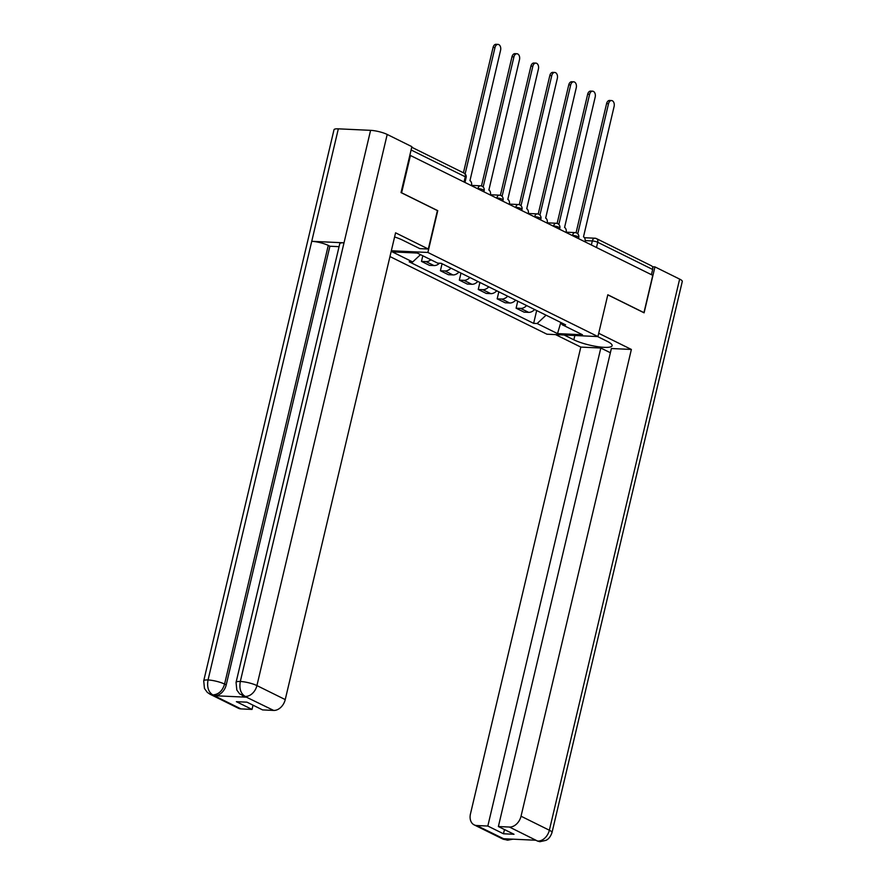 <?xml version="1.0" encoding="UTF-8"?>
<svg xmlns="http://www.w3.org/2000/svg" width="886" height="886" viewBox="0 0 886 886"><rect width="100%" height="100%" fill="white"/><g stroke="black" fill="none" stroke-linecap="round" stroke-linejoin="round"><path stroke-width="1.33" d="M389.973 256.563L546.928 334.199L597.928 336.58L427.883 252.466L437.762 210.658L401.613 192.783L410.428 155.482L652.772 275.347L643.956 312.647L607.818 294.772L597.928 336.58M584.461 237.725L594.927 238.212A3.943 2.58 92.7 0 1 595.625 238.4A3.943 2.857 116.3 0 1 596.488 238.622L651.432 265.8A3.943 2.857 116.3 0 1 652.661 269.466L597.718 242.288A3.943 0.82 -166.7 0 0 592.313 240.948L585.181 240.615M651.432 274.682L652.661 269.466M409.808 155.449L410.428 155.482M430.906 259.786A9.059 6.579 116.3 0 1 426.022 261.614L421.481 261.403L429.488 265.357L434.029 265.567A9.059 6.579 -63.7 0 0 439.511 263.22M422.81 255.788L421.481 261.403M450.919 268.126A9.059 6.579 116.3 0 1 444.938 270.972L440.408 270.762L448.416 274.715L452.945 274.926A9.059 6.579 -63.7 0 0 458.926 272.08M442.059 263.74L440.408 270.762M469.835 277.484A9.059 6.579 116.3 0 1 463.865 280.33L459.325 280.12L467.332 284.074L471.873 284.284A9.059 6.579 -63.7 0 0 477.842 281.438M460.986 273.098L459.325 280.12M488.762 286.842A9.059 6.579 116.3 0 1 482.781 289.689L478.252 289.478L486.259 293.432L490.789 293.643A9.059 6.579 -63.7 0 0 496.769 290.796M479.902 282.457L478.252 289.478M507.678 296.201A9.059 6.579 116.3 0 1 501.709 299.047L497.168 298.837L505.175 302.79L509.716 303.001A9.059 6.579 -63.7 0 0 515.685 300.155M498.829 291.815L497.168 298.837M526.605 305.559A9.059 6.579 116.3 0 1 520.625 308.406L516.095 308.195L524.102 312.149L528.632 312.359A9.059 6.579 -63.7 0 0 534.612 309.524M517.745 301.185L516.095 308.195M420.518 254.647L412.688 261.968L392.31 251.89L417.295 253.053L437.673 263.131L441.162 263.297L565.611 324.852L562.112 324.686L582.49 334.764L557.515 333.601L537.137 323.523L546.053 315.183M412.688 261.968L409.188 261.813L533.638 323.368L537.137 323.523M391.335 250.76L427.883 252.466M536.672 310.543L533.638 323.368M560.971 322.559L562.112 324.686M560.827 322.482L557.515 333.601M471.485 185.672L471.507 185.617A3.943 2.58 92.7 0 0 469.957 180.666L500.579 50.292A4.53 2.968 92.7 0 0 497.998 44.389A4.53 2.968 92.7 0 0 494.997 47.534L465.128 173.9M463.433 172.803L493.07 47.445A4.53 2.968 -87.3 0 1 496.06 44.3L497.998 44.389M490.412 195.031L490.423 194.975A3.943 2.58 92.7 0 0 488.884 190.025L519.495 59.65A4.53 2.968 92.7 0 0 516.926 53.747A4.53 2.968 92.7 0 0 513.924 56.892L483.158 187.012M481.452 185.971L511.986 56.804A4.53 2.968 -87.3 0 1 514.987 53.658L516.926 53.747M509.328 204.4L509.35 204.334A3.943 2.58 92.7 0 0 507.811 199.383L538.422 69.008A4.53 2.968 92.7 0 0 535.842 63.105A4.53 2.968 92.7 0 0 532.84 66.251L502.085 196.371M500.38 195.33L530.913 66.162A4.53 2.968 -87.3 0 1 533.904 63.017L535.842 63.105M428.326 249.021L395.577 232.819L285.237 699.586A11.817 8.583 116.3 0 1 273.663 710.428L239.652 693.882L236.817 690.017L236.064 682.375L339.759 243.716A12.116 2.525 13.3 0 1 344.012 242.819L370.592 130.342A12.116 2.525 13.3 0 1 387.204 134.451L411.879 146.666L401.026 192.594L437.418 210.591L428.326 249.021L419.776 248.623L402.554 240.106A22.161 4.618 -166.7 0 0 394.602 236.972M273.663 710.428L262.577 709.907L246.939 702.166L236.374 701.679L252.023 709.42L240.948 708.9A11.817 8.583 116.3 0 1 238.367 708.246L210.048 694.236A11.817 8.583 -63.7 0 0 212.629 694.89L240.948 708.9M210.048 694.236L207.291 692.365L204.467 688.488L203.714 680.869L334 129.744A12.116 2.525 13.3 0 1 338.33 128.835L311.739 241.313A12.116 2.525 13.3 0 1 328.274 245.422L224.579 684.081L226.218 684.889A11.817 8.583 116.3 0 1 214.633 695.72L246.607 697.204A11.817 8.583 116.3 0 1 244.027 696.551L242.387 695.743M370.592 130.342L338.33 128.835M236.064 682.375A12.116 2.525 13.3 0 1 240.316 681.467L344.012 242.819L311.739 241.313L208.044 679.961C206.826 686.993 208.365 691.944 212.662 694.812L212.629 694.89M252.023 709.42L253.031 705.178M339.061 246.662L329.902 246.23L226.218 684.889M329.902 246.23L328.274 245.422M387.204 134.451L256.918 685.587A12.116 2.525 13.3 0 0 240.316 681.467C239.098 688.511 240.66 693.461 244.99 696.307M574.859 335.495L573.84 339.814A22.161 4.618 -166.7 0 0 597.308 346.614A22.161 4.618 -166.7 0 0 612.137 345.684A22.161 4.618 -166.7 0 0 607.298 341.376L597.574 336.558M573.84 339.814L564.116 334.997M555.566 334.598L580.817 347.09L600.819 348.021L487.821 826.04L476.746 825.53L505.397 839.629L503.802 838.743L535.764 840.238L537.736 841.135L509.45 827.048A11.817 8.583 -63.7 0 0 521.034 816.216L549.353 830.226L679.64 279.101L654.953 266.896L644.1 312.824L607.796 294.861M610.376 352.75L600.819 348.021M504.466 829.551L503.469 833.781L514.024 834.28L498.375 826.538L611.373 348.519L631.375 349.449L521.034 816.216M598.703 333.291L631.375 349.449M580.817 347.09L470.477 813.869A11.817 8.583 -63.7 0 0 474.165 824.877A11.817 8.583 -63.7 0 0 476.746 825.53M679.64 279.101A12.116 2.525 13.3 0 1 682.286 281.46L552 832.585A12.116 2.525 13.3 0 0 549.353 830.226A11.817 8.583 116.3 0 1 537.78 841.058M652.417 266.775L654.953 266.896M498.375 826.538L509.45 827.048M503.469 833.781L487.821 826.04M508.763 838.976L505.43 839.551M512.95 839.175L507.623 840.194L505.408 839.64M552 832.585C549.685 839.197 546.285 840.072 545.986 840.338L539.928 841.7L537.736 841.135M528.255 213.759L528.266 213.692A3.943 2.58 92.7 0 0 526.727 208.742L557.338 78.367A4.53 2.968 92.7 0 0 554.769 72.464A4.53 2.968 92.7 0 0 551.768 75.609L521.001 205.729M519.296 204.688L549.829 75.52A4.53 2.968 -87.3 0 1 552.831 72.375L554.769 72.464M547.171 223.117L547.194 223.05A3.943 2.58 92.7 0 0 545.654 218.1L576.265 87.736A4.53 2.968 92.7 0 0 573.685 81.822A4.53 2.968 92.7 0 0 570.684 84.967L539.928 215.088M538.223 214.047L568.757 84.879A4.53 2.968 -87.3 0 1 571.758 81.733L573.685 81.822M566.099 232.475L566.11 232.409A3.943 2.58 92.7 0 0 564.57 227.458L595.182 97.095A4.53 2.968 92.7 0 0 592.612 91.18A4.53 2.968 92.7 0 0 589.611 94.326L558.845 224.446M557.139 223.405L587.673 94.237A4.53 2.968 -87.3 0 1 590.674 91.092L592.612 91.18M585.015 241.834L585.037 241.767A3.943 2.58 92.7 0 0 583.497 236.828L614.109 106.453A4.53 2.968 92.7 0 0 611.528 100.55A4.53 2.968 92.7 0 0 608.527 103.695L577.772 233.804M576.066 232.763L606.6 103.596A4.53 2.968 -87.3 0 1 609.601 100.45L611.528 100.55M578.492 238.6L578.768 237.448A3.943 0.82 -166.7 0 0 577.905 236.673A3.943 0.82 -166.7 0 0 572.511 235.344L571.824 235.311M572.445 235.61L572.511 235.344A3.943 2.58 -87.3 0 1 575.114 232.608L566.154 232.187M559.575 229.241L559.841 228.09A3.943 0.82 -166.7 0 0 558.988 227.314A3.943 0.82 -166.7 0 0 553.584 225.985L552.908 225.952M553.529 226.251L553.584 225.985A3.943 2.58 -87.3 0 1 556.198 223.25L547.238 222.829M540.648 219.883L540.925 218.731A3.943 0.82 -166.7 0 0 540.061 217.956A3.943 0.82 -166.7 0 0 534.668 216.627L533.981 216.594M534.601 216.893L534.668 216.627A3.943 2.58 -87.3 0 1 537.27 213.891L528.311 213.471M521.732 210.525L521.998 209.373A3.943 0.82 -166.7 0 0 521.145 208.598A3.943 0.82 -166.7 0 0 515.741 207.258L515.065 207.235M515.674 207.534L515.741 207.258A3.943 2.58 -87.3 0 1 518.354 204.533L509.395 204.112M502.805 201.166L503.082 200.014A3.943 0.82 -166.7 0 0 502.218 199.239A3.943 0.82 -166.7 0 0 496.825 197.899L496.138 197.877M496.758 198.176L496.825 197.899A3.943 2.58 -87.3 0 1 499.427 195.164L490.467 194.754M483.889 191.808L484.155 190.645A3.943 0.82 -166.7 0 0 483.302 189.881A3.943 0.82 -166.7 0 0 477.897 188.541L477.222 188.508M477.831 188.818L477.897 188.541A3.943 2.58 -87.3 0 1 480.511 185.805L471.551 185.395M591.372 244.968L592.313 240.948A3.943 2.58 92.7 0 1 594.927 238.212A3.943 3.943 0 0 1 596.488 238.622A3.943 2.857 116.3 0 1 597.718 242.288L596.488 247.504M509.716 303.001L501.709 299.047M490.789 293.643L482.781 289.689M471.873 284.284L463.865 280.33M452.945 274.926L444.938 270.972M434.029 265.567L426.022 261.614M528.632 312.359L520.625 308.406M464.962 182.45L466.125 177.543A3.943 0.82 -166.7 0 0 465.261 176.779L411.104 149.978M464.031 181.984L465.261 176.779A3.943 2.857 116.3 0 0 464.042 173.102L411.746 147.242M494.997 47.534L493.07 47.445M513.924 56.892L511.986 56.804M532.84 66.251L530.913 66.162M214.633 695.72L212.673 694.812M244.968 696.396L246.607 697.204M245.333 696.418A11.817 8.583 116.3 0 0 256.918 685.587L285.237 699.586M203.714 680.869A12.116 2.525 13.3 0 1 208.044 679.961A12.116 2.525 13.3 0 1 224.579 684.081C222.541 690.825 218.687 694.436 212.994 694.912M507.578 840.194L502.484 838.876A11.817 8.583 -63.7 0 0 505.064 839.54M539.884 841.7L537.403 841.047M551.768 75.609L549.829 75.52M570.684 84.967L568.757 84.879M589.611 94.326L587.673 94.237M608.527 103.695L606.6 103.596M484.155 190.645A3.943 3.943 0 0 0 480.511 185.805M503.082 200.014A3.943 3.943 0 0 0 499.427 195.164M521.998 209.373A3.943 3.943 0 0 0 518.354 204.533M540.925 218.731A3.943 3.943 0 0 0 537.27 213.891M559.841 228.09A3.943 3.943 0 0 0 556.198 223.25M578.768 237.448A3.943 3.943 0 0 0 575.114 232.608M466.125 177.543A3.943 3.943 0 0 0 464.042 173.102M474.165 824.877L502.484 838.876"/></g></svg>
